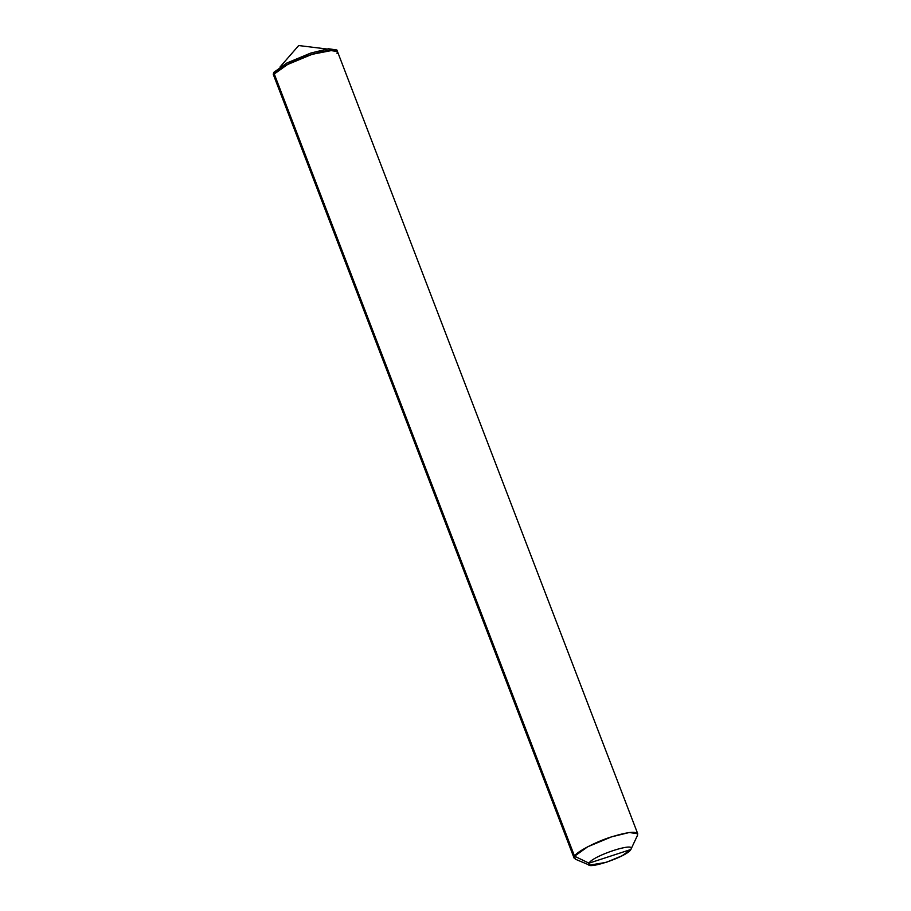 <?xml version="1.0" encoding="UTF-8"?>
<svg xmlns="http://www.w3.org/2000/svg" width="911" height="911" viewBox="0 0 911 911"><rect width="100%" height="100%" fill="white"/><g stroke="black" fill="none" stroke-linecap="round" stroke-linejoin="round"><path stroke-width="1.37" d="M337.434 51.437L334.61 49.946L311.243 54.466L288.935 63.588L274.211 73.814L287.398 64.385L311.243 54.466L328.962 50.128L337.4 51.346L336.876 49.98L328.438 48.75L310.719 53.089L286.874 63.007L273.687 72.436L274.211 73.814L273.687 72.436L286.874 63.007L310.719 53.089L328.438 48.75L336.876 49.98L337.469 51.528L329.03 50.31L311.323 54.649L287.466 64.567L274.279 73.996L273.687 72.436L273.277 74.383L273.687 72.436L274.279 73.996C275.68 69.965 296.041 59.317 311.323 54.649C329.884 49.046 338.471 48.659 337.059 53.487L337.469 51.528L637.723 833.724L629.285 832.506L611.577 836.845L587.732 846.763L574.545 856.192L274.279 73.996L273.869 75.943L274.279 73.996L287.466 64.567L311.323 54.649L329.03 50.31L337.469 51.528M337.059 53.487C338.471 48.659 329.884 49.046 311.323 54.649C296.041 59.317 275.68 69.965 274.279 73.996L574.545 856.192L588.996 863.172L589.463 865.131L606.157 862.387L622.054 855.782L630.845 849.496L588.996 863.172C592.697 855.725 636.846 841.297 630.845 849.496L631.118 848.893L630.845 849.496C636.846 841.297 592.697 855.725 588.996 863.172L630.845 849.496C627.132 856.932 582.994 871.36 588.996 863.172L574.545 856.192L574.124 858.139L273.869 75.943L273.277 74.383L273.801 75.761L274.211 73.814M589.463 865.131L575.251 859.141L574.545 856.192C575.934 852.149 596.295 841.513 611.577 836.845C630.139 831.242 638.725 830.843 637.313 835.672L637.723 833.724M630.845 849.496L637.563 835.216M326.798 48.989L298.683 45.55L280.098 66.913"/></g></svg>
